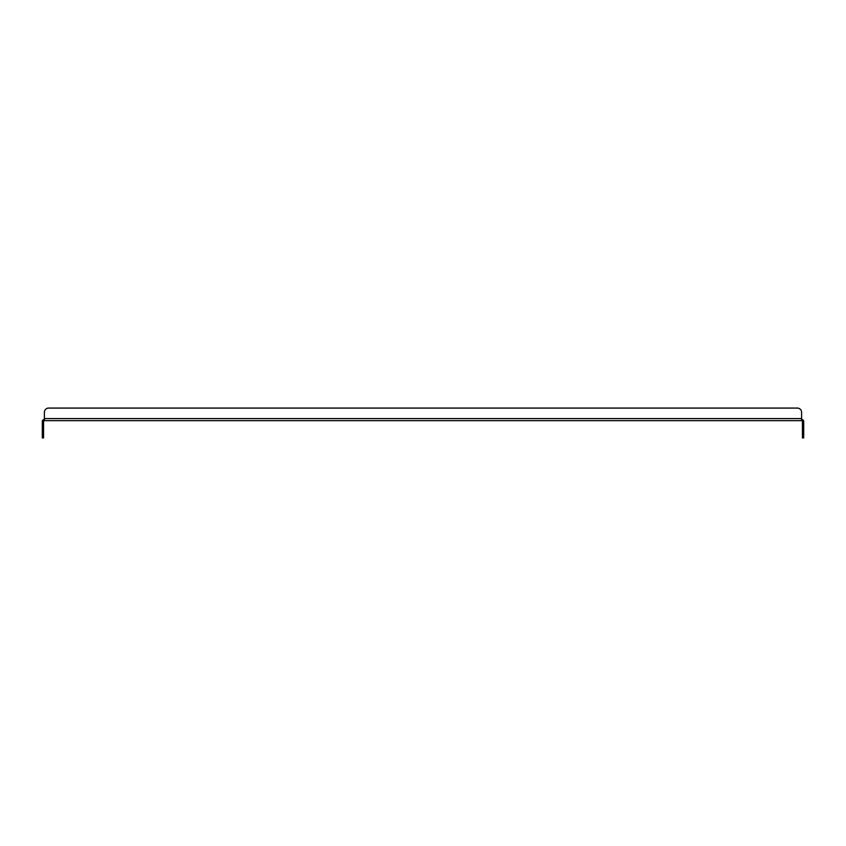 <?xml version="1.0" encoding="UTF-8"?>
<svg xmlns="http://www.w3.org/2000/svg" width="846" height="846" viewBox="0 0 846 846"><rect width="100%" height="100%" fill="white"/><g stroke="black" fill="none" stroke-linecap="round" stroke-linejoin="round"><path stroke-width="1.27" d="M801.596 419.426A2.104 2.104 0 0 1 803.7 421.53L803.7 437.921L802.442 437.921L802.442 421.53A0.835 0.835 0 0 0 801.596 420.684L44.404 420.684A0.835 0.835 0 0 0 43.558 421.53L43.558 437.921L42.3 437.921L42.3 421.53A2.104 2.104 0 0 1 44.404 419.426M44.404 420.684L44.404 412.288L44.404 418.59L801.596 418.59L801.596 420.684M801.596 418.59L801.596 412.288A4.198 4.198 0 0 0 797.397 408.079L48.603 408.079A4.198 4.198 0 0 0 44.404 412.288M48.603 408.079L797.397 408.079M802.442 433.712L803.7 433.712M42.3 433.712L43.558 433.712"/></g></svg>
